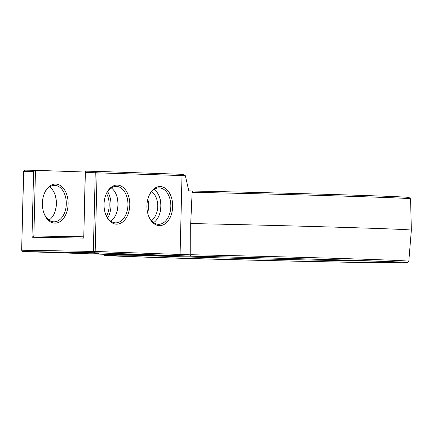 <?xml version="1.0" encoding="UTF-8"?>
<svg xmlns="http://www.w3.org/2000/svg" width="433" height="433" viewBox="0 0 433 433"><rect width="100%" height="100%" fill="white"/><g stroke="black" fill="none" stroke-linecap="round" stroke-linejoin="round"><path stroke-width="0.65" d="M190.758 254.842L95.168 251.459L94.156 252.748L93.328 251.416L95.255 172.615L96.148 171.344L183.44 174.369L185.34 175.728L188.81 190.872L192.82 191.04L192.133 192.306L190.709 223.547L190.758 254.842L190.103 256.147L191.283 256.168A151.518 1.321 1.4 0 1 407.345 262.658A151.518 1.321 1.4 0 1 355.628 262.376A151.518 1.321 1.4 0 1 193.876 258.636A151.518 1.321 1.4 0 1 104.407 255.254A151.518 1.321 1.4 0 1 128.65 255.118L22.597 251.546L21.65 250.225L23.577 171.425L24.589 170.142L23.577 171.425M54.931 194.46A19.545 12.871 -89 0 1 54.628 212.711M192.82 191.04A151.637 1.321 1.4 0 1 371.552 195.738A151.637 1.321 1.4 0 1 409.05 197.508L410.56 198.839A153.179 1.337 1.4 0 1 410.571 198.85L411.35 230.161L408.806 261.261A152.941 1.337 1.4 0 1 408.801 261.272A152.941 1.337 1.4 0 0 190.709 254.723M190.103 256.147L178.953 255.665L180.085 254.382L182.012 175.581L185.34 175.728M85.241 172.036L35.468 170.321L33.601 171.582L31.993 237.224L83.753 238.096L85.263 171.159L96.148 171.344L97.095 172.659L95.168 251.459L21.774 250.214L22.597 251.546L94.156 252.748L178.953 255.665M351.58 262.236A145.374 1.267 1.4 0 1 195.234 258.615A145.374 1.267 1.4 0 1 110.55 255.383A145.374 1.267 1.4 0 1 255.908 257.678A145.374 1.267 1.4 0 1 401.202 262.485A145.374 1.267 1.4 0 1 351.58 262.236M66.097 252.412L98.502 253.332L66.097 252.412M108.986 253.89L141.391 254.81L108.986 253.89M190.709 223.547A154.722 1.348 1.4 0 1 411.35 230.161M33.601 171.582L23.696 171.414L21.65 250.225M49.606 186.877A18.24 12.016 -89 0 1 55.045 194.769A18.24 12.016 -89 0 1 54.747 212.403A18.24 12.016 -89 0 1 49.048 220.11M192.133 192.306A153.179 1.337 1.4 0 1 410.56 198.839M31.993 237.224L33.866 235.969L35.468 170.321L24.589 170.142M180.945 174.261L182.012 175.581L85.355 172.448L83.753 238.096M375.422 261.142A143.951 1.256 1.4 0 1 350.681 260.785A143.951 1.256 1.4 0 1 136.368 255.302M106.545 193.443A18.24 12.016 -89 0 1 106.561 216.224M44.031 194.276A18.24 12.016 -89 0 1 54.585 185.34A18.24 12.016 -89 0 1 66.292 203.781A18.24 12.016 -89 0 1 53.973 221.815A18.24 12.016 -89 0 1 43.722 212.527M116.591 195.494A19.545 12.871 -89 0 1 116.282 213.745M159.479 196.972A19.545 12.871 -89 0 1 159.171 215.223M85.263 171.159L85.355 172.448M151.739 191.516A17.201 12.941 92 0 1 151.545 220.76M42.391 203.153A19.545 12.871 -89 0 1 44.15 193.957A19.545 12.871 -89 0 1 63.721 188.685A19.545 12.871 -89 0 1 63.218 218.779A19.545 12.871 -89 0 1 43.836 212.852A19.545 12.871 -89 0 1 42.391 203.153M107.622 191.63A19.545 12.871 -89 0 1 107.665 218.021M104.05 204.187A19.545 12.871 -89 0 1 105.809 194.991A19.545 12.871 -89 0 1 125.381 189.719A19.545 12.871 -89 0 1 124.872 219.818A19.545 12.871 -89 0 1 105.49 213.886A19.545 12.871 -89 0 1 104.05 204.187M146.939 205.664A19.545 12.871 -89 0 1 148.698 196.468A19.545 12.871 -89 0 1 168.269 191.197A19.545 12.871 -89 0 1 167.76 221.29A19.545 12.871 -89 0 1 148.378 215.363A19.545 12.871 -89 0 1 146.939 205.664M33.866 235.969L83.661 236.802M111.265 187.911A18.24 12.016 -89 0 1 116.699 195.808A18.24 12.016 -89 0 1 116.401 213.442A18.24 12.016 -89 0 1 110.707 221.149M154.153 189.389A18.24 12.016 -89 0 1 159.588 197.28A18.24 12.016 -89 0 1 159.29 214.914A18.24 12.016 -89 0 1 153.596 222.622M147.783 199.369A15.972 12.016 92 0 1 147.588 212.543M105.69 195.315A18.24 12.016 -89 0 1 116.244 186.374A18.24 12.016 -89 0 1 127.946 204.814A18.24 12.016 -89 0 1 115.627 222.849A18.24 12.016 -89 0 1 105.381 213.561M148.573 196.788A18.24 12.016 -89 0 1 159.133 187.852A18.24 12.016 -89 0 1 170.835 206.292A18.24 12.016 -89 0 1 158.516 224.326A18.24 12.016 -89 0 1 148.27 215.039M104.407 255.254L103.53 254.333M407.345 262.658L408.801 261.272"/></g></svg>
